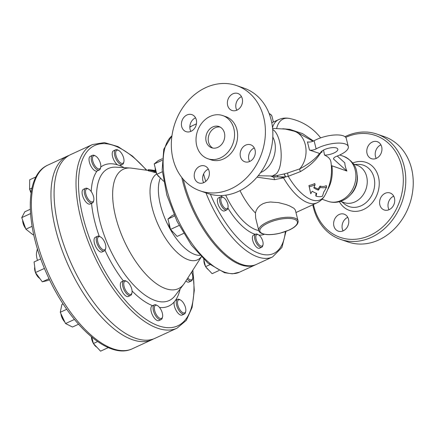 <?xml version="1.0" encoding="UTF-8"?>
<svg xmlns="http://www.w3.org/2000/svg" width="435" height="435" viewBox="0 0 435 435"><rect width="100%" height="100%" fill="white"/><g stroke="black" fill="none" stroke-linecap="round" stroke-linejoin="round"><path stroke-width="0.65" d="M313.515 141.032L302.559 133.627L289.895 129.374A4.491 0.489 -79.8 0 0 289.906 129.978M321.895 151.086L322.074 152.06L320.285 153L320.464 153.702A52.233 18.357 166 0 0 320.089 153.604L319.589 153.457C315.348 158.982 308.719 164.125 299.704 168.889C310.432 156.752 306.99 134.883 293.755 131.082L296.36 131.957L313.026 141.244M289.895 129.374L282.766 128.755M276.671 128.363A44.457 19.765 -114.7 0 1 289.585 118.483L289.585 118.483C285.844 117.684 282.201 118.054 278.65 119.603A45.822 20.374 65.3 0 0 272.495 127.498M310.775 193.738L310.508 192.678A46.453 1.251 -103.4 0 0 308.942 185.533A35.594 28.367 46.3 0 0 314.75 183.532L315.065 184.804A36.904 29.411 -133.7 0 1 309.241 186.735A47.464 1.278 76.6 0 1 310.775 193.738A52.727 43.44 -70.9 0 0 312.178 191.193A40.314 17.922 65.3 0 0 316.724 193.423A50.329 24.724 88.2 0 1 316 196.152A42.151 18.743 65.3 0 0 322.422 196.239A44.789 22 -91.8 0 0 323.673 192.237A52.82 49.432 -9.3 0 0 326.631 186.958A35.436 15.758 -114.7 0 1 320.323 187.349A49.96 46.757 170.7 0 1 318.349 190.138A37.812 16.813 -114.7 0 1 313.793 187.86A52.727 43.44 -70.9 0 0 315.065 184.804M314.135 187.083A36.535 16.242 65.3 0 0 318.061 188.975A49.003 45.854 -9.3 0 0 320.019 186.109A34.071 15.149 65.3 0 0 326.288 185.587L326.631 186.958M316 196.152L315.739 195.114A49.378 24.257 -91.8 0 0 316.234 193.249M270.793 176.115L273.615 177.012C278.389 176.73 281.684 177.007 283.5 177.844A45.822 20.374 65.3 0 0 317.001 202.835C320.486 201.144 323.134 198.616 324.956 195.255L324.956 195.255A44.457 19.765 -114.7 0 1 288.231 176.3L300.427 171.607C309.736 166.007 316.294 160.004 320.089 153.604M324.956 195.255A52.428 52.428 0 0 0 330.91 161.874A52.233 18.357 166 0 0 324.521 155.105L323.564 150.053M287.693 172.983L283.963 173.967A4.491 0.794 -107.6 0 1 285.414 176.904L288.231 176.3A4.491 0.62 -105.2 0 1 287.693 172.983L299.704 168.883A4.491 1.571 -118.5 0 0 300.427 171.607M283.963 173.967L276.916 175.604L272.131 176.044M272.163 176.044L271.212 176.099M272.44 176.887L285.414 176.904A8.983 1.599 -29.9 0 1 283.5 177.844L274.528 179.666A5.389 2.017 -94.2 0 0 273.615 177.012M320.464 153.702A8.983 3.159 -14 0 1 320.405 153.522A8.983 3.159 -14 0 1 328.36 148.286A8.983 3.159 -14 0 1 337.837 149.178A8.983 3.159 -14 0 1 333.716 153.115A8.983 3.159 -14 0 1 324.521 155.105M319.589 153.457L309.497 150.07C311.471 150.477 313.684 150.086 316.131 148.906A19.765 6.949 -14 0 1 336.108 143.191A19.765 6.949 -14 0 1 348.299 146.568A19.765 6.949 -14 0 1 336.723 156.257A5.389 1.892 166 0 0 333.563 158.895A5.389 1.892 166 0 0 333.808 159.286L346.869 171.031L331.35 165.583M353.437 163.995L357.026 165.24A19.765 16.285 109.1 0 1 366.651 176.512A19.765 16.285 109.1 0 1 361.61 196.854A19.765 16.285 109.1 0 1 344.112 202.601L340.518 201.361M309.241 186.735L308.942 185.533M318.349 190.138L318.061 188.975M320.323 187.349L320.019 186.109M155.213 167.921A6.291 2.795 65.3 0 0 156.682 173.815M157.269 174.805A6.291 2.795 65.3 0 0 159.536 177.219M156.1 171.482A7.188 3.197 -114.7 0 1 155.469 168.965M168.949 223.014A6.291 2.795 65.3 0 0 170.417 228.908M171.009 229.897A6.291 2.795 65.3 0 0 173.271 232.312M169.835 226.575A7.188 3.197 -114.7 0 1 169.21 224.058M221.545 197.517A6.291 2.795 -114.7 0 1 223.438 197.506A6.291 2.795 -114.7 0 1 227.005 201.878A6.291 2.795 -114.7 0 1 228.011 207.424A6.291 2.795 -114.7 0 1 222.883 205.951A6.291 2.795 -114.7 0 1 221.545 197.517M223.438 197.506L222.562 197.05A7.188 3.197 65.3 0 0 220.724 196.854A7.188 3.197 65.3 0 0 220.398 197.06A7.188 3.197 65.3 0 0 221.018 205.108A7.188 3.197 65.3 0 0 226.738 209.909A7.188 3.197 65.3 0 0 227.788 208.387L228.011 207.424M226.738 209.909L224.547 210.921A7.188 3.197 -114.7 0 1 218.821 206.119A7.188 3.197 -114.7 0 1 218.207 198.072A7.188 3.197 -114.7 0 1 218.533 197.865L220.724 196.854M162.304 171.776L156.807 174.31L163.576 181.237M162.168 158.77L158.22 160.586L154.218 163.941L156.807 174.31M162.065 160.33L154.218 163.941M183.608 233.426L177.127 236.417L170.542 229.403L167.953 219.033L171.956 215.684L173.984 214.749M174.538 215.999L167.953 219.033M179.128 225.444L170.542 229.403M203.95 260.288A6.291 2.795 65.3 0 0 204.2 263.066A6.291 2.795 65.3 0 0 205.418 266.182M206.011 267.172A6.291 2.795 65.3 0 0 208.273 269.586M204.836 263.844A7.188 3.197 -114.7 0 1 204.45 262.561A7.188 3.197 -114.7 0 1 204.211 261.326M256.095 239.152A6.291 2.795 -114.7 0 1 258.439 234.78A6.291 2.795 -114.7 0 1 262.006 239.147A6.291 2.795 -114.7 0 1 263.012 244.698A6.291 2.795 -114.7 0 1 259.744 245.362A6.291 2.795 -114.7 0 1 256.095 239.152M258.439 234.78L257.563 234.324A7.188 3.197 65.3 0 0 255.726 234.128A7.188 3.197 65.3 0 0 254.883 239.326A7.188 3.197 65.3 0 0 261.739 247.183A7.188 3.197 65.3 0 0 262.783 245.661L263.012 244.698M261.739 247.183L259.548 248.195A7.188 3.197 -114.7 0 1 252.691 240.332A7.188 3.197 -114.7 0 1 253.534 235.139L255.726 234.128M203.705 259.32L205.543 266.677L212.128 273.686L219.022 270.51M209.871 264.676L205.543 266.677M191.579 272.114A7.188 3.197 -114.7 0 1 192.667 278.324A7.188 3.197 -114.7 0 1 187.811 277.992M187.121 279.069A8.086 3.594 65.3 0 0 191.269 281.005A8.086 3.594 65.3 0 0 192.444 279.286L192.667 278.324M191.269 281.005L189.078 282.016A8.086 3.594 -114.7 0 1 185.875 281.01M183.831 303.587A7.188 3.197 -114.7 0 1 185.723 311.351A7.188 3.197 -114.7 0 1 178.769 307.686A7.188 3.197 -114.7 0 1 180.503 300.019A7.188 3.197 -114.7 0 1 183.831 303.587M180.503 300.019L179.628 299.563A8.086 3.594 65.3 0 0 177.556 299.34A8.086 3.594 65.3 0 0 176.431 300.868A8.086 3.594 65.3 0 0 178.578 309.894A8.086 3.594 65.3 0 0 184.326 314.032A8.086 3.594 65.3 0 0 185.5 312.314L185.723 311.351M184.326 314.032L182.134 315.043A8.086 3.594 -114.7 0 1 176.382 310.905A8.086 3.594 -114.7 0 1 174.239 301.879L175.468 300.308A77.56 34.485 65.3 0 0 180.101 289.047M177.556 299.34L175.468 300.308M91.453 336.875A7.188 3.197 65.3 0 0 93.356 343.389M93.498 343.628A7.188 3.197 65.3 0 0 96.804 347.163L96.826 347.173M96.331 346.646A8.086 3.594 -114.7 0 1 95.249 345.493M92.894 341.546A8.086 3.594 -114.7 0 1 92.03 338.995A8.086 3.594 -114.7 0 1 91.698 337.076M162.342 313.2A7.188 3.197 -114.7 0 1 162.543 316.87A7.188 3.197 -114.7 0 1 155.589 313.205A7.188 3.197 -114.7 0 1 157.323 305.539A7.188 3.197 -114.7 0 1 162.342 313.2M157.323 305.539L156.442 305.082A8.086 3.594 65.3 0 0 154.893 304.717A8.086 3.594 65.3 0 0 154.376 304.859A8.086 3.594 65.3 0 0 154.496 313.711A8.086 3.594 65.3 0 0 161.146 319.551A8.086 3.594 65.3 0 0 162.32 317.833L162.543 316.87M161.146 319.551L158.954 320.557A8.086 3.594 -114.7 0 1 152.304 314.717A8.086 3.594 -114.7 0 1 152.185 305.87L154.376 304.859M60.922 313.689A7.188 3.197 65.3 0 0 64.815 321.992M64.32 320.932A8.086 3.594 -114.7 0 1 61.444 314.799M132.001 292.684A7.188 3.197 -114.7 0 1 131.979 292.771A7.188 3.197 -114.7 0 1 125.024 289.106A7.188 3.197 -114.7 0 1 126.754 281.44A7.188 3.197 -114.7 0 1 132.001 292.684M126.754 281.44L125.878 280.983A8.086 3.594 65.3 0 0 123.812 280.76A8.086 3.594 65.3 0 0 123.931 289.612A8.086 3.594 65.3 0 0 130.582 295.447A8.086 3.594 65.3 0 0 131.756 293.734A8.086 3.594 65.3 0 0 131.778 293.636M130.582 295.447L128.385 296.458A8.086 3.594 -114.7 0 1 121.735 290.618A8.086 3.594 -114.7 0 1 121.621 281.771L123.812 280.76M34.746 267.188L34.74 267.215A7.188 3.197 65.3 0 0 35.431 272.451M35.491 272.614A7.188 3.197 65.3 0 0 39.808 278.465M39.487 278.036A8.086 3.594 -114.7 0 1 36.649 274.18M35.126 270.108A8.086 3.594 -114.7 0 1 34.822 267.764M104.389 249.88A7.188 3.197 -114.7 0 1 97.984 242.578A7.188 3.197 -114.7 0 1 100.48 236.928A7.188 3.197 -114.7 0 1 104.552 241.92A7.188 3.197 -114.7 0 1 105.705 248.26A7.188 3.197 -114.7 0 1 104.389 249.88M100.48 236.928L99.604 236.471A8.086 3.594 65.3 0 0 97.538 236.248A8.086 3.594 65.3 0 0 97.505 244.769A8.086 3.594 65.3 0 0 104.003 251.044A8.086 3.594 65.3 0 0 104.302 250.941A8.086 3.594 65.3 0 0 105.477 249.222L105.705 248.26M104.302 250.941L102.111 251.947A8.086 3.594 -114.7 0 1 95.461 246.107A8.086 3.594 -114.7 0 1 95.347 237.26L97.538 236.248M22.669 220.202A7.188 3.197 65.3 0 0 25.643 228.484M25.121 227.026A8.086 3.594 -114.7 0 1 22.963 221.013M90.061 201.133A7.188 3.197 -114.7 0 1 85.597 192.64A7.188 3.197 -114.7 0 1 88.533 189.007A7.188 3.197 -114.7 0 1 92.606 193.999A7.188 3.197 -114.7 0 1 93.753 200.339A7.188 3.197 -114.7 0 1 90.061 201.133M88.533 189.007L87.658 188.551A8.086 3.594 65.3 0 0 85.586 188.328A8.086 3.594 65.3 0 0 84.727 194.505A8.086 3.594 65.3 0 0 89.376 202.193A8.086 3.594 65.3 0 0 92.356 203.014A8.086 3.594 65.3 0 0 93.53 201.302L93.753 200.339M92.356 203.014L90.165 204.026A8.086 3.594 -114.7 0 1 83.515 198.186A8.086 3.594 -114.7 0 1 83.395 189.339L85.586 188.328M29.884 189.714A7.188 3.197 65.3 0 0 31.054 192.971M31.168 192.254A8.086 3.594 -114.7 0 1 30.695 191.095M94.487 165.072A7.188 3.197 -114.7 0 1 92.503 157.861A7.188 3.197 -114.7 0 1 95.477 155.98A7.188 3.197 -114.7 0 1 99.55 160.972A7.188 3.197 -114.7 0 1 100.697 167.312A7.188 3.197 -114.7 0 1 94.487 165.072M95.477 155.98L94.596 155.523A8.086 3.594 65.3 0 0 92.53 155.3A8.086 3.594 65.3 0 0 93.487 165.751A8.086 3.594 65.3 0 0 99.3 169.987A8.086 3.594 65.3 0 0 100.425 168.459A8.086 3.594 65.3 0 0 100.474 168.274L100.697 167.312M99.3 169.987L97.005 171.042A8.086 3.594 -114.7 0 1 90.404 165.05A8.086 3.594 -114.7 0 1 90.339 156.312L92.53 155.3M91.807 337.163L93.389 343.514L100.572 351.165L108.31 347.598M97.614 341.567L93.389 343.514M63.118 303.924L61.9 304.484L60.258 312.281L65.549 323.548L72.476 327.022L78.517 324.238M66.751 309.29L60.258 312.281M74.439 319.453L65.549 323.548M69.268 259.032A8.086 3.594 -114.7 0 1 68.17 256.4M40.765 258.879L34.071 261.962L35.442 272.544L42.282 281.826L47.752 280.526L49.514 279.716M44.452 268.395L35.442 272.544M49.035 278.715L42.282 281.826M30.276 209.268L24.817 211.78L21.75 217.636L25.893 229.18L33.109 234.862L33.68 234.601M30.515 213.596L21.75 217.636M32.076 226.33L25.893 229.18M36.002 176.893L29.705 179.791L29.569 189.187L31.211 191.971M31.967 188.078L29.569 189.187M122.48 164.474L120.288 165.479A8.086 3.594 -114.7 0 1 119.772 165.621L117.581 164.865A8.086 3.594 -114.7 0 1 112.719 157.187A8.086 3.594 -114.7 0 1 113.519 150.793L115.71 149.781A8.086 3.594 65.3 0 0 114.764 155.632A8.086 3.594 65.3 0 0 121.963 164.615A8.086 3.594 65.3 0 0 122.48 164.474A8.086 3.594 65.3 0 0 123.654 162.755L123.877 161.793A7.188 3.197 -114.7 0 1 120.147 162.554A7.188 3.197 -114.7 0 1 115.976 155.458A7.188 3.197 -114.7 0 1 118.657 150.461A7.188 3.197 -114.7 0 1 122.73 155.453A7.188 3.197 -114.7 0 1 123.877 161.793M118.657 150.461L117.782 150.004A8.086 3.594 65.3 0 0 115.71 149.781M337.255 156.051L344.835 162.869C344.841 164.985 345.521 167.703 346.869 171.031M327.881 189.051L328.017 189.018C331.639 182.439 332.949 174.723 331.954 165.871M327.952 188.866L327.843 189.143M272.685 129.505C281.951 134.616 284.414 166.056 276.165 173.908L272.364 176.028L258.194 175.729M256.993 177.175L274.528 179.666M312.798 204.776A55.707 45.898 -70.9 0 0 340.551 239.397A55.707 45.898 -70.9 0 0 389.858 223.193A55.707 45.898 -70.9 0 0 404.066 165.865A55.707 45.898 -70.9 0 0 376.955 134.1A55.707 45.898 -70.9 0 0 344.998 136.688M345.738 137.373A53.907 44.413 109.1 0 1 401.646 166.208A53.907 44.413 109.1 0 1 369.043 235.813A53.907 44.413 109.1 0 1 313.445 204.477M340.551 239.397L348.011 241.974A55.707 45.898 -70.9 0 0 397.318 225.77A55.707 45.898 -70.9 0 0 411.526 168.448A55.707 45.898 -70.9 0 0 384.409 136.677L376.955 134.1M394.469 198.115A8.983 7.4 109.1 0 1 392.174 207.364A8.983 7.4 109.1 0 1 384.225 209.975A8.983 7.4 109.1 0 1 379.847 204.852A8.983 7.4 109.1 0 1 382.142 195.609A8.983 7.4 109.1 0 1 390.092 192.993A8.983 7.4 109.1 0 1 394.469 198.115M343.248 230.816A8.983 7.4 109.1 0 1 338.278 231.148A8.983 7.4 109.1 0 1 333.64 223.16A8.983 7.4 109.1 0 1 339.175 214.493A8.983 7.4 109.1 0 1 344.145 214.161A8.983 7.4 109.1 0 1 348.783 222.154A8.983 7.4 109.1 0 1 343.248 230.816M372.333 142.017A8.983 7.4 109.1 0 1 377.303 141.685A8.983 7.4 109.1 0 1 381.941 149.673A8.983 7.4 109.1 0 1 376.4 158.34A8.983 7.4 109.1 0 1 371.43 158.666A8.983 7.4 109.1 0 1 366.792 150.679A8.983 7.4 109.1 0 1 372.333 142.017M380.924 144.85A8.983 7.4 -70.9 0 0 376.231 158.416M347.766 217.331A8.983 7.4 -70.9 0 0 347.598 217.408A8.983 7.4 -70.9 0 0 343.079 230.893M393.713 196.158A8.983 7.4 -70.9 0 0 388.27 207.761A8.983 7.4 -70.9 0 0 389.026 209.719M177.072 328.153L155.148 338.256A101.078 44.941 -114.7 0 1 58.703 227.733A101.078 44.941 -114.7 0 1 70.546 154.648L92.476 144.545A101.078 44.941 65.3 0 0 80.633 217.63A101.078 44.941 65.3 0 0 177.072 328.153L186.305 320.339L192.096 307.458L194.287 290.395L192.868 270.108M148.215 170.444L131.653 168.16A65.745 29.232 65.3 0 0 130.234 168.019A65.745 29.232 65.3 0 0 115.639 216.766A65.745 29.232 65.3 0 0 148.297 276.785A65.745 29.232 65.3 0 0 183.766 284.196A65.745 29.232 65.3 0 0 184.581 283.033L201.313 256.933M69.007 155.442A101.078 44.941 65.3 0 0 67.403 156.1A101.078 44.941 65.3 0 0 68.882 266.709A101.078 44.941 65.3 0 0 152.005 339.702A101.078 44.941 65.3 0 0 153.544 338.914M192.101 125.856A76.37 33.957 65.3 0 0 191.623 126.068A76.37 33.957 65.3 0 0 189.834 127.042M181.781 177.464A76.37 33.957 65.3 0 0 255.541 264.79A76.37 33.957 65.3 0 0 256.014 264.567M156.17 172.766L148.292 170.754L148.052 169.797L155.784 171.771M205.962 192.868A76.37 33.957 65.3 0 0 272.571 256.944L256.492 264.355A76.37 33.957 -114.7 0 1 183.624 180.851A76.37 33.957 -114.7 0 1 183.233 179.247M189.834 127.259A76.37 33.957 -114.7 0 1 192.575 125.628L196.435 123.85M255.437 212.981L256.204 210.507L257.776 207.816L260.087 205.456L263.023 203.662L266.492 202.509L270.407 201.998L278.449 202.601L286.148 204.591L289.465 205.842L293.957 208.294L295.349 210.078L298.024 220.795A20.217 7.107 166 0 0 279.797 218.109A20.217 7.107 166 0 0 259.227 228.196A20.217 7.107 166 0 0 258.792 230.577L255.688 218.131L255.437 212.981A45.822 20.374 -114.7 0 1 240.006 190.644M348.299 146.568L346.265 138.406A19.765 6.949 166 0 0 334.075 135.029A19.765 6.949 166 0 0 314.092 140.744C311.65 141.924 309.443 142.316 307.463 141.908L309.497 150.07M39.808 256.166A21.565 9.586 65.3 0 0 40.721 258.901M37.486 260.386A13.48 5.992 -114.7 0 1 36.681 251.979L37.415 248.809M316.131 148.906L314.092 140.744M155.425 170.536L151.162 169.976C148.286 169.639 147.449 169.655 148.656 170.025L148.895 170.993M155.594 171.178L151.549 170.21L155.442 170.618M151.549 170.21L151.886 170.281M151.587 170.025L153.626 170.297M220.458 157.883A22.821 18.803 109.1 0 1 207.832 158.721A22.821 18.803 109.1 0 1 197.517 131.006A22.821 18.803 109.1 0 1 222.742 115.579A22.821 18.803 109.1 0 1 234.519 135.878A22.821 18.803 109.1 0 1 220.458 157.883M217.832 147.356A11.228 9.255 109.1 0 1 211.617 147.764A11.228 9.255 109.1 0 1 206.543 134.127A11.228 9.255 109.1 0 1 218.957 126.536A11.228 9.255 109.1 0 1 224.754 136.525A11.228 9.255 109.1 0 1 217.832 147.356M207.832 158.721L210.91 159.786A22.821 18.803 -70.9 0 0 223.536 158.949A22.821 18.803 -70.9 0 0 237.602 136.938A22.821 18.803 -70.9 0 0 225.825 116.645L222.742 115.579M263.686 117.336A55.707 45.898 -70.9 0 0 236.569 85.57A55.707 45.898 -70.9 0 0 174.99 123.219A55.707 45.898 -70.9 0 0 200.165 190.867A55.707 45.898 -70.9 0 0 249.472 174.658A55.707 45.898 -70.9 0 0 263.686 117.336M236.977 110.137A8.983 7.4 109.1 0 1 232.007 110.468A8.983 7.4 109.1 0 1 227.945 99.561A8.983 7.4 109.1 0 1 237.88 93.487A8.983 7.4 109.1 0 1 242.518 101.475A8.983 7.4 109.1 0 1 236.977 110.137M196.305 119.783A8.983 7.4 109.1 0 1 194.015 129.026A8.983 7.4 109.1 0 1 186.06 131.642A8.983 7.4 109.1 0 1 181.999 120.729A8.983 7.4 109.1 0 1 191.933 114.655A8.983 7.4 109.1 0 1 196.305 119.783M199.752 166.295A8.983 7.4 109.1 0 1 204.727 165.963A8.983 7.4 109.1 0 1 208.784 176.876A8.983 7.4 109.1 0 1 198.855 182.945A8.983 7.4 109.1 0 1 194.217 174.957A8.983 7.4 109.1 0 1 199.752 166.295M240.43 156.654A8.983 7.4 109.1 0 1 242.719 147.405A8.983 7.4 109.1 0 1 250.674 144.79A8.983 7.4 109.1 0 1 254.731 155.703A8.983 7.4 109.1 0 1 244.802 161.776A8.983 7.4 109.1 0 1 240.43 156.654M254.29 147.96A8.983 7.4 -70.9 0 0 248.847 159.563A8.983 7.4 -70.9 0 0 249.603 161.521M208.343 169.128A8.983 7.4 -70.9 0 0 208.175 169.204A8.983 7.4 -70.9 0 0 203.656 182.695M195.554 117.82A8.983 7.4 -70.9 0 0 190.111 129.429A8.983 7.4 -70.9 0 0 190.862 131.386M241.501 96.652A8.983 7.4 -70.9 0 0 241.333 96.728A8.983 7.4 -70.9 0 0 236.809 110.213M236.569 85.57L244.03 88.147A55.707 45.898 109.1 0 1 271.146 119.913A55.707 45.898 109.1 0 1 256.933 177.241A55.707 45.898 109.1 0 1 207.625 193.444L200.165 190.867M220.126 127.053A11.228 9.255 -70.9 0 0 208.947 134.959A11.228 9.255 -70.9 0 0 212.856 148.079M284.137 173.924A4.491 0.729 -107.5 0 1 285.545 176.871M278.085 176.855A4.491 1.648 81.2 0 0 276.916 175.604M350.344 194.945A19.765 16.285 -70.9 0 0 357.206 175.109M183.766 284.196L175.147 295.593A72.672 32.315 -114.7 0 1 135.938 287.399A72.672 32.315 -114.7 0 1 99.843 221.051A72.672 32.315 -114.7 0 1 115.976 167.17L130.234 168.019M159.509 307.458A77.56 34.485 65.3 0 0 174.239 301.879M132.088 290.982A77.56 34.485 65.3 0 0 152.587 305.685M105.014 250.326A77.56 34.485 65.3 0 0 123.399 280.95M91.546 203.39A77.56 34.485 65.3 0 0 99.267 236.314M97.005 171.042A77.56 34.485 65.3 0 0 91.209 191.569M117.581 164.865A77.56 34.485 65.3 0 0 100.746 167.078M124.165 167.654A77.56 34.485 65.3 0 0 119.772 165.621M192.656 270.429A99.283 44.147 -114.7 0 1 153.685 323.765A99.283 44.147 -114.7 0 1 83.058 217.293A99.283 44.147 -114.7 0 1 91.143 147.612A99.283 44.147 -114.7 0 1 146.475 170.205M327.995 201.307C332.193 202.71 336.429 202.705 340.697 201.302C344.509 199.997 347.804 197.789 350.583 194.684C356.417 187.719 358.413 179.851 356.553 171.075C355.471 164.843 351.137 159.922 343.552 156.301A23.811 19.618 109.1 0 1 355.145 169.878A23.811 19.618 109.1 0 1 349.071 194.38A23.811 19.618 109.1 0 1 327.995 201.307L322.03 199.246M260.56 172.619L260.755 172.526C272.881 167.334 279.237 148.618 272.805 137.079M352.741 163.022A25.409 20.934 109.1 0 1 378.461 176.893A25.409 20.934 109.1 0 1 366.248 208.022A25.409 20.934 109.1 0 1 339.371 201.699M156.709 173.935A47.584 21.157 65.3 0 0 152.19 207.772A47.584 21.157 65.3 0 0 175.593 250.984A47.584 21.157 65.3 0 0 201.258 256.878M160.363 178.094A45.354 20.168 65.3 0 0 160.439 204.934A45.354 20.168 65.3 0 0 199.839 255.378M152.005 339.702L132.414 348.729A101.078 44.941 -114.7 0 1 49.296 275.736A101.078 44.941 -114.7 0 1 47.812 165.126L67.403 156.1M255.541 264.79L239.462 272.201A76.37 33.957 -114.7 0 1 178.709 221.333A76.37 33.957 -114.7 0 1 171.961 135.78M258.781 230.539A48.84 21.717 -114.7 0 1 225.705 195.163M221.295 195.522A52.363 23.283 65.3 0 0 221.877 196.783M227.875 208.001A52.363 23.283 65.3 0 0 255.269 234.34M258.917 235.074A52.363 23.283 65.3 0 0 264.36 234.286M333.808 159.286L333.596 158.438M285.349 231.616A73.678 32.761 -114.7 0 1 255.372 251.756A73.678 32.761 -114.7 0 1 210.437 194.293M205.733 181.395A73.678 32.761 -114.7 0 1 203.607 173.973M269.227 113.796A20.217 7.107 -14 0 1 271.978 116.324L273.397 122.023M288.96 230.082A19.319 6.786 -14 0 1 259.831 230.985A19.319 6.786 -14 0 1 287.046 218.446A19.319 6.786 -14 0 1 288.96 230.082M154.055 171.548L154.3 172.543M341.823 201.813L344.444 203.961A21.886 18.031 -70.9 0 0 366.292 202.4A21.886 18.031 -70.9 0 0 374.046 177.676A21.886 18.031 -70.9 0 0 358.13 164.381L354.742 164.446M320.638 137.868A52.428 52.428 0 0 0 289.585 118.483M131.979 292.771L131.756 293.734M343.552 156.301L339.757 154.99M132.414 348.729C108.734 360.381 70.013 325.032 47.986 276.47C25.295 228.125 23.534 175.571 47.812 165.126M191.623 126.068L189.834 126.889M239.462 272.201L232.35 273.832L224.531 272.712L207.919 263.104L191.422 245.177L177.072 221.399L166.839 195.092L162.157 169.916L163.777 149.243L171.972 135.677M146.861 170.259L132.36 155.991L117.967 146.573L104.411 142.604L92.476 144.545M278.65 119.603L271.777 122.768M317.001 202.835L295.963 212.53M272.571 256.944L281.94 247.444L285.969 231.393M269.075 113.399L271.103 114.758L271.978 116.324M258.792 230.577C258.858 231.686 260.027 232.741 262.305 233.742L266.427 234.563C270.44 234.873 274.969 234.421 280.015 233.209L289.134 230.082C293.353 228.136 296.148 226.026 297.513 223.742C298.187 222.138 298.356 221.159 298.024 220.795M272.587 128.368L285.529 129.119L293.755 131.082"/></g></svg>
